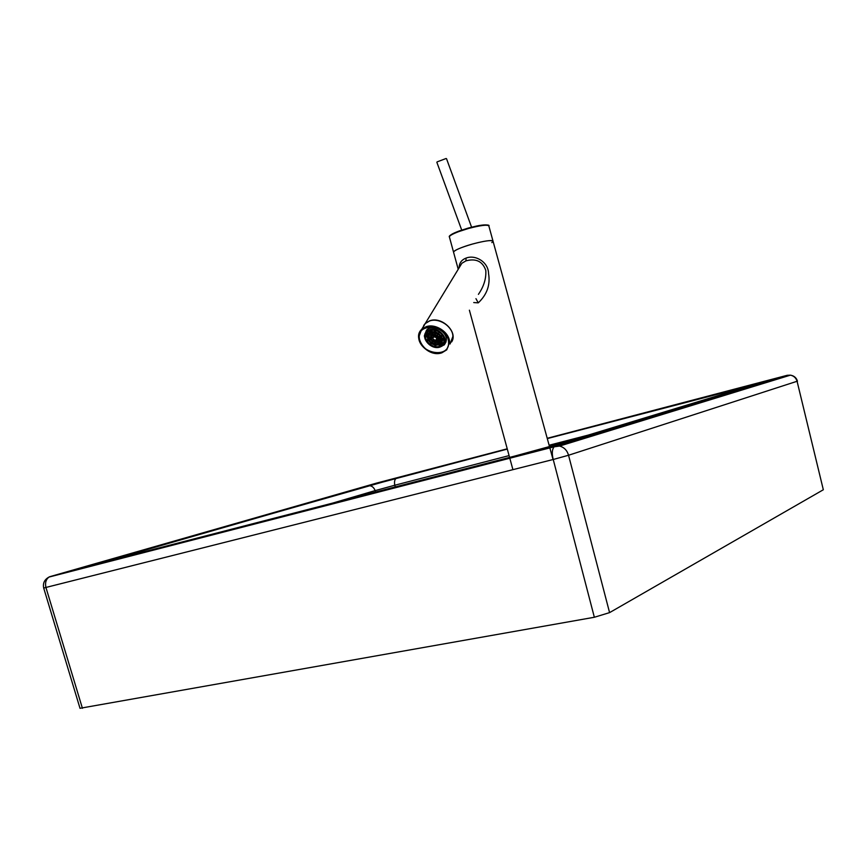 <?xml version="1.0" encoding="UTF-8"?>
<svg xmlns="http://www.w3.org/2000/svg" width="867" height="867" viewBox="0 0 867 867"><rect width="100%" height="100%" fill="white"/><g stroke="black" fill="none" stroke-linecap="round" stroke-linejoin="round"><path stroke-width="1.3" d="M823.325 489.757L797.076 381.274L823.325 489.757L609.577 612.622L594.35 617.261L553.233 459.488L568.546 455.251L797.076 381.274C796.047 377.904 793.825 375.866 790.411 375.151L787.193 375.303L788.471 375.747M547.272 438.507L755.536 384.222M752.914 385.782L751.83 386.996M740.83 387.712L739.844 388.99M739.659 389.825L739.584 390.768M756.1 384.048L560.32 443.579L514.445 456.15L98.719 563.517C88.315 566.173 88.694 565.88 99.846 562.65L396.317 478.205C394.648 479.451 394.138 481.792 394.778 485.238L509.092 455.608M368.096 485.813L369.201 485.661C371.965 485.834 373.937 487.482 375.129 490.614L394.778 485.238L395.265 486.929M99.846 562.65L102.089 562.65M100.951 563.387L101.558 563.507M80.024 708.285L594.35 617.261M451.62 341.934C458.307 332.061 441.769 316.043 429.685 320.801L425.307 323.402L423.681 325.472M459.608 266.993L461.883 263.254L465.958 260.859C476.059 258.171 482.681 261.368 485.802 270.45C486.3 278.535 483.829 286.5 478.411 294.357M475.95 298.671L478.27 302.854L473.729 302.561M459.131 267.784C459.174 263.113 461.472 259.883 466.034 258.106L465.958 260.859M549.526 446.7L493.03 241.189C491.426 239.888 484.588 240.842 472.493 244.039C460.561 247.561 454.243 250.281 453.56 252.21C453.528 251.127 456.681 249.403 463.011 247.062C475.149 242.554 493.117 239.064 493.03 241.189L491.849 242.608M478.27 302.854C487.048 294.552 490.473 284.777 488.544 273.538C488.435 261.942 475.224 254.345 466.034 258.106M425.058 339.03L424.342 335.897L426.488 330.229C432.037 324.063 446.516 330.739 446.364 339.409L444.327 344.849L439.049 347.299M448.553 342.454C449.778 358.916 419.4 353.92 419.281 337.772C417.645 321.202 448.64 326.025 448.553 342.454M426.152 332.05L427.453 329.427M438.713 344.698L440.989 343.321C445.855 338.954 437.553 329.547 431.029 332.072L428.851 333.372L430.314 330.912L429.794 330.598M426.748 332.787L428.341 333.925L429.999 331.248L429.338 330.804M446.321 340.547L444.901 342.725M437.217 338.802L438.724 339.073L437.217 338.802L437.933 337.003M436.99 336.06L436.166 336.808L436.318 335.627M434.855 335.085L433.771 336.385L432.904 335.161C437.109 334.781 438.821 336.71 438.019 340.948C439.244 337.241 437.542 335.312 432.904 335.139M438.594 339.04L437.066 341.425L436.285 340.146M436.047 340.254L437.066 341.425M440.133 339.322L439.266 340.807M441.487 339.528L439.732 339.16L440.772 336.97M440.588 336.645L439.125 336.981L439.623 335.356M438.344 334.218L437.401 335.128L437.662 333.773M435.949 332.982L434.811 334.066L434.627 332.646L434.649 333.958M433.782 332.56L432.46 334.239L431.484 332.83C439.439 333.091 442.365 336.396 440.273 342.747L438.268 343.961C430.292 343.646 427.388 340.319 429.555 333.968L431.419 332.852M441.01 341.728L439.19 340.937M440.707 342.183L439.092 341.089L440.815 342.031M439.818 341.674L438.474 343.733L437.597 342.292M437.347 342.389L438.474 343.733M444.229 340.861L443.167 339.864M444.251 340.027L442.495 339.658L443.655 337.252M441.682 336.266L442.961 335.854L441.498 336.212L442.029 334.543M439.699 332.386L438.561 333.156L439.016 331.931M435.917 330.544L434.768 331.66L434.595 330.24L434.627 331.497M432.438 330.099L431.051 331.909L430.065 330.5L430.921 331.909M443.644 342.964L443.221 343.657L441.606 342.563M441.498 342.714L443.221 343.657M438.756 344.698L439.872 346.041L442.213 343.299M441.476 342.747L443.167 343.776M444.847 342.454L446.364 339.701M427.724 338.997L426.922 340.709L428.406 340.449M427.203 340.98L428.471 340.568L427.03 340.894M430.173 338.065L429.273 339.951L430.758 339.691M429.555 340.222L430.823 339.81L429.382 340.135M436.22 342.617L435.201 343.95L435.169 342.584M434.822 343.787L434.8 342.519L435.201 343.95M431.961 333.622L430.747 335.551L429.122 334.456M430.801 335.486L429.176 334.391L430.747 335.551M431.528 332.82L432.34 334.239M432.936 335.15L433.652 336.385M430.801 343.094L430.346 344.318L431.289 343.43M431.376 343.495L430.541 344.448M432.145 341.273L431.679 342.508L432.622 341.62M432.806 341.739L431.874 342.638M433.402 339.593L433.023 340.688L433.858 339.951M434.042 340.059L433.207 340.818M428.222 334.131L427.03 333.914L425.719 336.114L427.377 336.938M427.377 336.981L425.643 336.624M429.566 334.76L428.385 337.111L430.13 337.426M430.13 337.48L428.385 337.111M432.178 335.496L431.137 337.61L432.666 337.881M432.666 337.935L431.137 337.61M436.22 345.055L435.234 346.334L435.212 344.968M434.866 346.171L434.844 344.903L435.234 346.334M428.168 328.983L426.51 331.649M427.095 333.091L427.03 333.914M609.577 612.622L568.546 455.251C567.094 450.309 564.092 447.253 559.529 446.072L790.411 375.151C794.085 375.758 796.426 377.774 797.456 381.198M49.582 576.75L376.408 483.147M549.125 445.237L587.999 435.158M396.826 477.988L507.282 448.998M332.419 503.163L375.129 490.614L375.53 492.022M82.419 708.296L45.929 587.458L553.233 459.488C551.726 453.539 552.041 449.312 554.165 446.798L49.007 577.064C44.455 579.568 42.689 583.242 43.708 588.064L45.929 587.458C44.921 582.83 45.951 579.362 49.007 577.064L555.248 446.158L787.193 375.303L547.218 438.301M507.228 448.803L376.311 483.168M554.165 446.798L559.529 446.072L554.165 446.798M422.37 328.734L425.198 323.586L429.566 320.985C439.005 317.376 453.007 326.675 452.888 336.439L450.081 344.004M441.704 352.815C432.254 356.001 418.783 346.952 418.674 337.328L421.709 329.33L426.098 326.718C435.57 323.12 449.659 332.473 449.561 342.27L446.754 349.834L441.953 352.739M441.487 352.598C425.556 358.396 409.495 332.397 426.196 327.498C435.332 324.041 448.911 333.047 448.824 342.498C448.781 347.494 446.342 350.864 441.487 352.598M446.093 158.498L437.066 161.901M449.756 236.127C450.06 234.968 453.083 233.288 458.838 231.11C451.566 234.068 448.423 236.019 449.399 236.951C449.344 235.781 452.476 233.992 458.784 231.597L468.245 228.552C480.34 225.366 487.2 224.477 488.836 225.908L493.03 241.189M458.914 231.077L468.126 228.108C479.386 225.117 486.04 224.217 488.11 225.387M433.782 336.851C432.275 338.672 432.958 339.788 435.819 340.189C437.336 338.368 436.654 337.252 433.782 336.851M436.74 341.468L436.014 340.265L436.665 339.853C437.38 337.74 436.404 336.634 433.749 336.537L433.099 336.927C432.362 338.975 433.305 340.092 435.906 340.276M432.806 335.171L431.766 335.822C430.509 339.528 432.21 341.468 436.86 341.641L438.637 339.886M432.709 335.085C429.62 338.834 431.007 341.121 436.892 341.956C440.013 338.206 438.615 335.919 432.709 335.085M432.481 334.716C429.057 338.867 430.596 341.403 437.12 342.324C440.577 338.173 439.027 335.637 432.481 334.716M437.304 342.378L438.735 341.522C440.241 336.97 438.149 334.597 432.449 334.402L431.051 335.226C429.49 339.712 431.538 342.107 437.206 342.411M431.387 332.852L429.555 333.968M431.289 332.755C423.605 334.955 430.964 346.963 438.301 344.264C446.039 342.14 438.691 330.002 431.289 332.755M431.062 332.386C422.89 334.727 430.715 347.504 438.529 344.643C446.765 342.378 438.94 329.449 431.062 332.386M438.648 344.73C432.069 347.19 423.898 337.772 428.851 333.372C423.93 337.697 432.048 347.093 438.615 344.73M429.967 330.511L427.355 332.104C421.145 337.545 431.473 349.368 439.667 346.269L442.538 344.546C448.597 339.084 438.203 327.325 430.065 330.479M429.869 330.425C419.097 333.535 429.425 350.344 439.71 346.583C450.569 343.614 440.273 326.556 429.869 330.425M429.642 330.045C418.382 333.307 429.176 350.886 439.937 346.952C451.295 343.852 440.523 325.992 429.642 330.045M443.265 345.109L440.1 347.028L443.265 345.109C449.886 339.138 438.518 326.274 429.609 329.742L426.651 331.497C419.888 337.415 431.04 350.301 440.024 347.038M442.777 335.572L441.39 336.017M442.603 335.301L441.346 335.713M441.498 336.212L442.896 335.757M428.146 339.994L426.889 340.406M428.298 340.265L426.922 340.709M430.65 339.506L429.273 339.951M430.52 339.225L429.241 339.636M435.494 343.863L435.472 342.617M434.952 342.552L434.974 343.917M440.208 336.082L438.962 336.483M440.393 336.342L439.016 336.797M439.125 336.981L440.512 336.526M439.298 337.046L440.577 336.624M428.688 333.437L427.095 332.364M428.493 333.708L426.878 332.614M426.77 332.765L428.396 333.86M430.91 335.334L429.295 334.25M431.094 335.074L429.512 334.001M438.756 333.286L439.515 332.256M439.32 332.126L438.561 333.156M437.401 335.128L438.16 334.098M437.965 333.968L437.206 334.998M430.162 330.468L431.051 331.909M431.235 331.855L430.357 330.414M431.506 331.671L430.682 330.327M432.655 334.185L431.777 332.744M431.582 332.798L432.46 334.239M432.926 334.001L432.113 332.668M433.955 336.32L433.207 335.085M433.001 335.128L433.771 336.385M434.237 336.147L433.543 335.03M444.24 339.777L442.495 339.463M442.495 339.658L444.251 339.972M444.218 339.441L442.56 339.138M441.476 339.279L439.732 338.964M439.732 339.16L441.487 339.474M441.433 338.943L439.797 338.65M438.702 338.78L437.196 338.509M437.196 338.704L438.724 338.975M438.637 338.433L437.239 338.184M438.821 344.676L439.688 346.106M439.872 346.041L439.005 344.611M440.133 345.857L439.309 344.492M437.412 342.367L438.279 343.798M438.724 343.538L437.889 342.151M436.112 340.232L436.87 341.479M437.315 341.219L436.556 339.962M431.094 343.299L430.346 344.318M432.427 341.49L431.679 342.508M432.232 341.349L431.571 342.248L432.232 341.349M433.663 339.81L433.023 340.688M433.467 339.658L432.904 340.428M427.388 336.743L425.643 336.429M427.409 336.418L425.719 336.114M430.14 337.241L428.385 336.927M430.184 336.916L428.461 336.602M432.698 337.697L431.137 337.415M432.785 337.382L431.224 337.1M436.166 336.808L436.816 335.93M436.621 335.8L435.971 336.678M435.288 331.617L435.267 330.37M434.996 331.693L434.974 330.305M434.746 330.262L434.768 331.66M435.028 334.098L435.006 332.722M435.332 334.023L435.31 332.787M434.79 332.679L434.811 334.066M440.989 341.761L439.352 340.655M443.405 343.386L441.769 342.281M435.527 346.236L435.505 345.001M434.996 344.925L435.017 346.291M547.294 438.594L752.805 385.046M753.206 385.685L752.578 386.769M507.303 449.084L369.201 485.661L96.92 563.983M43.708 588.075L80.024 708.35M459.673 266.895L425.307 323.402M449.399 236.951L458.22 269.279M469.383 310.169L509.579 457.408M509.72 457.906L512.917 469.654M549.765 447.578L553.048 459.532M452.249 340.547C456.79 330.316 440.891 316.52 429.598 320.942L425.198 323.586L421.709 329.33C411.413 338.433 428.2 357.822 441.791 352.836M446.082 341.815L444.327 344.849M441.899 352.804L446.754 349.834M436.87 162.335L461.721 230.091M446.516 158.694L471.583 227.187M458.838 231.11L476.286 226.103C482.767 224.564 490.505 224.629 488.836 225.908M435.949 340.287C433.294 340.178 432.351 339.051 433.099 336.927L433.533 336.19M431.766 335.822L432.839 335.182M437.239 342.422C431.538 342.194 429.479 339.799 431.051 335.226L431.994 333.665M440.035 339.3L439.504 340.211M440.588 342.205L440.273 342.747C441.65 335.453 438.713 332.148 431.463 332.841M427.355 332.104L429.999 330.522M442.961 343.809L442.538 344.546C448.347 335.312 436.459 328.387 430.043 330.511M440.057 347.049C431.062 350.398 419.856 337.501 426.651 331.497L428.157 328.994M428.341 333.925L426.716 332.83M442.538 339.756L444.262 340.07M439.775 339.257L441.487 339.571M439.558 346.096L438.724 344.719L440.989 343.321M438.149 343.787L437.315 342.4L438.735 341.522M432.904 340.438L433.478 339.658M425.686 336.721L427.377 337.025M428.439 337.22L430.13 337.523M431.192 337.718L432.666 337.978M440.653 342.237L439.049 341.154M443.059 343.874L441.455 342.779M435.982 340.276L436.665 339.853"/></g></svg>
